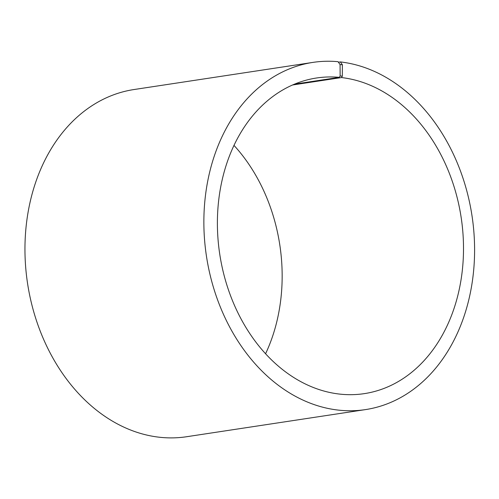 <?xml version="1.0" encoding="UTF-8"?>
<svg xmlns="http://www.w3.org/2000/svg" width="499" height="499" viewBox="0 0 499 499"><rect width="100%" height="100%" fill="white"/><g stroke="black" fill="none" stroke-linecap="round" stroke-linejoin="round"><path stroke-width="0.75" d="M338.397 62.225L340.374 61.926L342.383 64.783L342.308 76.179L341.491 77.563L292.526 84.992M341.491 77.563A159.618 122.093 -98.6 0 1 462.972 233.682A159.618 122.093 -98.6 0 1 364.382 393.624A159.618 122.093 -98.6 0 1 219.735 254.122A159.618 122.093 -98.6 0 1 316.509 78A159.618 122.093 -98.6 0 1 339.339 77.345L294.516 84.144M233.975 145.384A159.618 122.093 -98.6 0 1 265.574 353.741M340.374 61.926A175.579 134.306 -98.6 0 1 474.006 233.657A175.579 134.306 -98.6 0 1 365.555 409.592L186.651 436.725A175.579 134.306 -98.6 0 1 27.532 283.27A175.579 134.306 -98.6 0 1 133.994 89.539L312.898 62.4A175.579 134.306 -98.6 0 1 338.01 61.683L340.062 64.546L340.143 75.954L339.339 77.345M365.555 409.592A175.579 134.306 -98.6 0 1 206.443 256.137A175.579 134.306 -98.6 0 1 312.898 62.4M342.383 64.783L340.062 64.546M342.308 76.179L340.143 75.954"/></g></svg>
